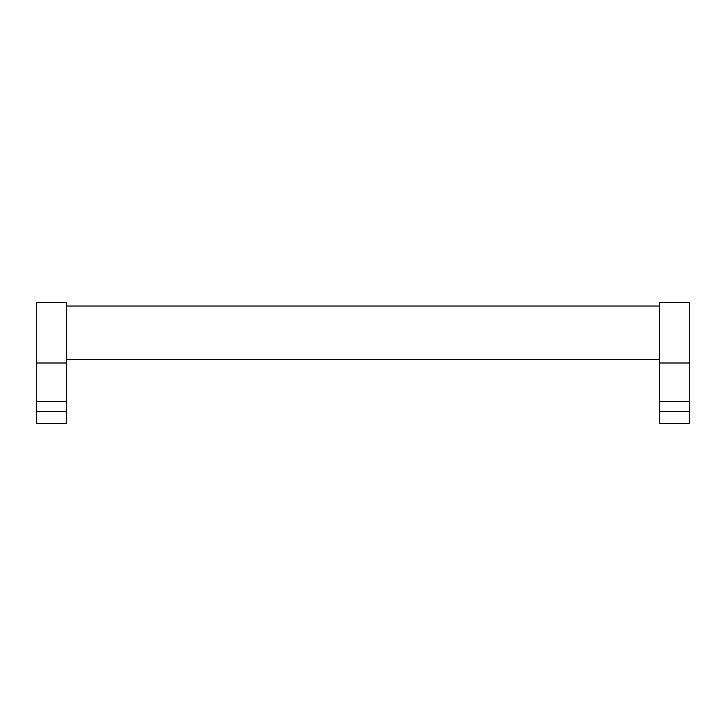 <?xml version="1.0" encoding="UTF-8"?>
<svg xmlns="http://www.w3.org/2000/svg" width="726" height="726" viewBox="0 0 726 726"><rect width="100%" height="100%" fill="white"/><g stroke="black" fill="none" stroke-linecap="round" stroke-linejoin="round"><path stroke-width="1.09" d="M66.565 411.633L66.565 302.47L36.3 302.47L36.3 423.53L66.565 423.53L66.565 411.633L36.3 411.633M689.7 411.633L689.7 302.47L659.435 302.47L659.435 423.53L689.7 423.53L689.7 411.633L659.435 411.633M689.7 363L659.435 363M66.565 363L36.3 363M689.7 401.56L659.435 401.56M66.565 401.56L36.3 401.56M66.565 306.027L659.435 306.027M66.565 359.443L659.435 359.443"/></g></svg>
